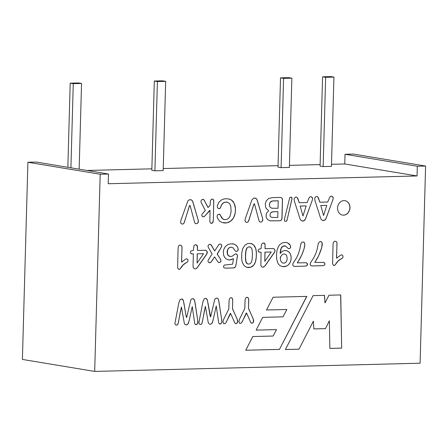 <?xml version="1.0" encoding="UTF-8"?>
<svg xmlns="http://www.w3.org/2000/svg" width="448" height="448" viewBox="0 0 448 448"><rect width="100%" height="100%" fill="white"/><g stroke="black" fill="none" stroke-linecap="round" stroke-linejoin="round"><path stroke-width="0.67" d="M280.846 197.422L282.016 198.128L282.436 199.758L281.943 217.806L281.557 219.649L280.818 220.427L279.625 220.763L270.178 220.825M271.858 208.236L278.018 208.292L278.23 200.799L272.546 200.973L270.273 202.177L269.478 204.187L269.64 206.399L270.525 207.648L272.194 208.298M272.048 217.414L277.766 217.493L277.911 211.641L272.916 211.798L270.777 212.744L270.032 214.318L270.155 216.115L270.844 216.989L272.401 217.476M205.29 250.23L206.226 250.522L207.11 251.597L206.802 253.898L197.131 267.702L195.955 268.75L194.314 268.761L193.161 267.417L193.043 266.207L193.357 253.954L191.005 253.686L190.372 252.28L190.954 250.953L193.362 250.438L193.922 245.706L195.188 244.709L197.025 245.286L197.501 246.607L197.428 250.387L205.867 250.342L207.004 251.194L207.351 252.689L206.578 254.425L197.232 267.719L196.056 268.766L194.32 268.761M195.978 244.686L197.31 246.07L197.428 250.387M193.357 253.954L191.722 253.898M203.538 253.691L197.226 253.831L197.07 263.088L203.538 253.691L197.226 253.831M273.006 248.522L274.327 249.105L274.826 249.894L274.966 250.97L274.518 252.196L264.852 265.994L263.676 267.042L262.035 267.053M263.693 242.978L265.031 244.362L265.042 248.662L273.028 248.522L274.053 248.836L274.932 249.911L275.027 251.278L274.411 252.554L264.953 266.011L263.094 267.198L262.041 267.058L260.882 265.709L261.078 252.246L258.72 251.983L258.233 251.474L258.138 250.146L258.989 249.066L261.083 248.735L261.458 244.451L262.909 243.006L264.13 243.096L264.975 243.942L265.149 248.679M261.078 252.246L259.437 252.19M271.258 251.989L264.947 252.129L264.79 261.38L271.258 251.989L264.947 252.129M308.454 199.405L307.087 202.546L299.359 202.737L297.013 197.238L295.434 197.092L294.056 198.8L294.37 201.113L300.054 218.848L300.737 220.119L301.885 220.937L303.906 220.791L305.424 219.083L312.452 199.702L312.486 197.882L310.929 196.605L309.462 197.176L308.454 199.405M329.062 198.884L327.695 202.026L319.967 202.222L317.626 196.722L316.798 196.454L315.672 196.767L314.664 198.279L314.978 200.598L320.533 217.958L321.345 219.604L322.493 220.422L324.52 220.27L326.032 218.562L333.06 199.186L333.094 197.366L331.537 196.084L330.075 196.661L329.062 198.884M182.902 261.162L181.782 262.186L181.653 261.436L181.994 246.77L181.322 245.431L179.922 245.067L178.858 245.599L178.114 247.778L177.626 267.798L178.45 269.142L179.889 269.17L183.266 264.858L187.858 261.604L188.093 259.963L186.922 258.754L185.685 259.067L182.902 261.162M337.859 257.258L336.734 258.283L336.61 257.533L336.952 242.866L336.28 241.528L334.874 241.164L333.458 242.234L333.071 243.874L332.578 263.894L333.402 265.238L334.846 265.266L338.218 260.954L342.815 257.701L343.05 256.06L341.874 254.85L340.642 255.164L337.859 257.258M337.551 208.04A7.308 6.182 99.4 0 0 342.563 215.09A7.308 6.182 99.4 0 0 349.854 208.891A7.308 6.182 99.4 0 0 344.954 200.676A7.308 6.182 99.4 0 0 337.551 208.04M220.539 248.55L217.274 254.134L220.618 259.42L220.982 260.613L220.64 261.783L219.615 262.478L218.114 262.203L214.57 256.883L211.047 262.125L209.272 262.741L208.062 261.772L208.079 260.434L212.072 253.96L208.359 247.453L207.99 246.282L208.348 245.084L209.401 244.362L210.879 244.647L214.654 250.97L218.91 244.518L219.901 244.054L221.082 244.367L221.754 245.398L221.469 246.921L217.577 253.366M237.513 255.965L235.805 265.86L235.172 267.232L233.201 267.954L224.846 268.094L223.826 267.607L223.468 266.588L224.168 265.098L232.596 264.191L233.498 258.698L229.589 259.963L227.612 259.638L225.898 258.681L224.543 257.191L223.636 255.242L223.35 251.423L223.686 249.766L225.142 246.831L227.55 244.737L230.664 243.796L234.114 244.132L235.446 244.782L237.266 246.574L238.084 248.562L237.955 250.432L237.222 251.222L236.034 251.373L235.312 250.958L233.033 247.789L231.392 247.234L229.779 247.492L228.491 248.427L227.623 249.894L227.394 253.753L228.614 255.797L230.619 256.474L232.137 256.267L235.2 254.016L236.27 253.926L237.412 255.102L237.451 256.379M183.943 303.285L186.11 316.154L186.659 317.526L190.758 300.048L191.475 299.096L192.55 298.676L194.13 299.365L194.863 301.454L197.809 320.734L197.574 323.607L196.235 324.621L195.059 324.234L194.74 323.652L192.265 306.6L188.882 321.714L187.774 324.234L186.043 324.867L184.962 324.397L184.341 323.417L181.412 306.947L178.114 323.674L177.302 324.89L176.338 325.114L175.426 324.632L174.894 323.512L178.903 302.585L180.242 299.365L181.966 299.006L183.394 300.602L186.11 316.154M218.932 301.504L221.861 321.009L221.777 322.392L221.161 323.523L219.537 323.954L218.708 323.053L216.233 305.995L212.845 321.115L211.73 323.63L210.683 324.223L209.406 324.122L208.303 322.812L205.38 306.342L202.076 323.07L201.27 324.285L200.306 324.509L199.388 324.027L198.856 322.907L202.871 301.98L204.21 298.76L205.934 298.402L207.357 299.998L210.627 316.921L214.726 299.443L215.93 298.194L217.454 298.217L218.338 299.169L219.033 302.114M232.697 299.443L232.557 308.722L237.328 319.598L237.558 322.342L236.303 323.579L234.864 323.109L230.642 313.477L225.523 323.378L223.916 323.826L222.869 322.134L223.502 319.682L228.827 308.896L229.096 300.384L229.538 298.71L230.412 297.842L231.515 297.769L232.372 298.497L232.77 300.059M248.741 299.656L248.528 308.319L253.294 319.194L253.529 321.938L252.274 323.176L250.835 322.706L246.607 313.074L241.494 322.974L239.887 323.422L238.84 321.731L239.473 319.278L244.798 308.498L245.073 299.981L245.51 298.306L246.383 297.438L247.806 297.522L248.539 298.519L248.752 300.367M276.472 329.616L256.138 330.126L262.696 317.358L283.041 316.848L286.854 309.49L266.521 310.005L273.09 297.242L306.807 296.397L279.474 349.395L245.756 350.246L252.795 336.543L273.134 336.034L276.472 329.616L256.15 330.103M328.994 295.232L340.754 294.935L341.667 348.124L329.851 348.421L329.37 320.762L325.478 328.63L313.835 328.927L313.365 321.166L298.99 349.199L285.398 349.541L313.102 295.635L324.526 295.344L324.996 302.904L328.994 295.232M425.6 166.046L420.095 363.21L94.685 371.414L100.19 174.244L108.472 174.037L108.203 183.742L417.049 175.958L417.318 166.253L425.6 166.046L353.315 154.062L345.033 154.269L417.318 166.253M256.284 257.124L255.394 262.074L253.579 265.35L250.622 267.271L246.686 267.31L244.093 265.675L242.245 262.287L241.662 258.731L241.752 253.03L242.732 248.562L244.966 245.179L247.727 243.544L251.07 243.51L253.546 244.922L255.634 248.27L256.374 252.42L256.217 257.841M299.001 260.26L297.282 262.875L306.029 262.741L307.266 263.519L307.199 265.44L305.424 266.123L294.745 266.386L293.367 266.017L292.746 265.07L292.975 263.34L296.262 258.322L298.228 254.307L299.645 249.9L300.989 243.426L302.154 242.127L303.733 242.099L304.562 242.939L304.858 244.502L303.99 249.066L301.75 255.035L298.172 261.565M323.344 265.625L312.189 265.944L310.811 265.58L310.19 264.628L310.425 262.903L313.706 257.88L315.678 253.865L317.094 249.458L318.433 242.984L319.984 241.562L321.502 241.858L322.168 242.939L321.714 247.654L318.59 255.886L314.731 262.438L323.887 262.416L324.716 263.077L324.806 264.678L324.122 265.412L322.868 265.681M277.598 262.59L276.623 258.726L276.567 253.686L277.049 250.348L278.499 246.4L279.916 244.485L282.604 242.788L285.858 242.446L287.75 242.956L290.186 245.218L290.623 246.529L290.405 247.834L289.486 248.595L288.333 248.595L285.55 246.053L283.002 246.249L281.266 248.041L280.168 253.478L282.201 251.384L284.609 250.51L287.045 250.813L289.05 252.106L290.461 254.201L291.138 256.894L291.004 259.907L290.013 262.746L288.282 264.947L286.776 265.961L283.018 266.661L280.174 265.754L278.706 264.449L277.598 262.59M282.498 199.276L282.05 217.823L281.663 219.666L280.918 220.444L279.726 220.78L270.245 220.836L267.602 219.615L266.078 216.994L266.375 213.343L268.722 210.75L266.213 208.359L265.602 207.155L265.339 203.616L266.274 200.883L268.621 198.498L272.199 197.618L280.907 197.428L282.117 198.145L282.397 199.259M245.386 218.456L251.882 199.926L253.562 198.195L255.707 198.24L256.81 199.31L257.471 200.934L262.634 218.518L262.556 220.898L261.526 221.928L260.557 222.102L259.616 221.782L259.067 220.931L254.47 203.778L253.926 204.159L248.36 221.575L246.921 222.449L245.538 221.917L244.933 220.545L245.386 218.456M213.735 200.43L213.31 220.662L212.554 222.88L210.913 223.266L209.838 221.878L210.028 210.431L204.249 216.569L202.647 216.742L201.751 215.622L202.093 214.032L205.33 210.454L201.074 202.244L200.984 201.113L201.572 199.853L202.681 199.326L203.902 199.758L208.124 207.458L210.162 205.257L210.364 200.917L211.103 199.545L211.809 199.13L213.002 199.304L213.83 201.012M193.206 203.022L198.229 220.142L198.15 222.516L197.12 223.552L196.151 223.72L195.21 223.406L194.662 222.555L190.064 205.402L189.521 205.778L184.111 222.925L183.232 223.888L182.185 224.067L181.132 223.541L180.65 222.751L180.824 220.545L187.902 200.822L189.571 199.696L191.302 199.864L192.405 200.928L193.346 203.504M286.597 221.105L284.917 221.346L284.29 219.856L289.8 197.428L291.592 197.327L291.984 198.878L287.297 219.117L286.49 221.206M220.422 207.743L219.738 208.494L218.249 208.488L217.325 207.228L217.342 205.738L218.887 202.272L221.458 199.931L223.838 198.979L226.509 198.733L229.421 199.136L231.806 200.306L234.153 203.269L235.452 208.471L235.228 213.102L233.554 217.874L230.541 221.222L226.688 222.858L222.09 222.533L219.503 221.049L217.308 217.879L217.062 215.981L217.806 214.564L219.626 214.29L222.774 218.898L224.571 219.615L225.848 219.615L227.455 219.128L228.816 218.075L229.936 216.451L231.123 211.786L230.776 206.153L229.706 203.834L228.071 202.485L225.977 202.076L223.742 202.658L221.995 204.271L220.13 208.197M108.472 174.037L36.187 162.053L27.905 162.26L22.4 359.43L94.685 371.414M100.19 174.244L27.905 162.26M86.957 170.47L151.866 168.834M163.24 168.549L278.057 165.654M289.43 165.368L320.118 164.595M331.492 164.31L344.764 163.974L345.033 154.269M344.764 163.974L417.049 175.958M340.654 294.941L341.667 348.124M341.566 348.107L329.851 348.404M325.478 328.63L329.37 320.762M325.377 328.614L313.835 328.905M298.99 349.199L313.365 321.166M298.883 349.182L285.41 349.524M324.425 295.35L324.996 302.904M266.532 309.982L286.854 309.49M306.695 296.397L279.474 349.395M279.373 349.378L245.767 350.23M248.651 300.35L248.528 308.319M248.427 308.302L248.965 309.338M248.864 309.322L252.65 317.615M252.543 317.598L252.89 318.181M252.79 318.164L253.114 318.718M253.008 318.702L253.294 319.194M253.193 319.178L253.439 319.603M253.338 319.581L253.551 319.95M253.45 319.934L253.63 320.27M253.529 320.253L253.68 320.572M253.579 320.555L253.702 320.852M253.602 320.835L253.697 321.166M253.596 321.149L253.641 321.569M253.54 321.546L253.529 321.938M253.428 321.922L253.355 322.286M253.254 322.269L253.131 322.605M253.03 322.588L252.874 322.868M251.838 323.204L251.558 323.182M246.232 313.062L242.239 321.737M247.117 297.304L247.481 297.366M247.38 297.349L247.806 297.522M247.705 297.506L248.097 297.763M247.99 297.746L248.343 298.094M248.242 298.077L248.539 298.519M248.438 298.502L248.674 299.04M248.567 299.023L248.64 299.639M232.669 300.042L232.781 300.77M232.674 300.754L232.557 308.722M232.456 308.706L232.994 309.742M232.893 309.725L236.684 318.018M236.578 318.002L236.925 318.584M236.824 318.567L237.143 319.122M237.042 319.105L237.328 319.598M237.222 319.581L237.468 320.001M237.367 319.984L237.58 320.348M237.474 320.331L237.658 320.673M237.558 320.656L237.714 320.975M237.608 320.958L237.737 321.255M237.636 321.238L237.731 321.569M237.63 321.552L237.675 321.966M237.569 321.95L237.558 322.342M237.457 322.325L237.384 322.689M237.283 322.666L237.16 323.008M237.054 322.986L236.902 323.266M235.866 323.607L235.586 323.585M230.266 313.466L226.268 322.14M231.146 297.702L231.515 297.769M231.409 297.752L231.84 297.926M231.734 297.909L232.126 298.166M232.025 298.15L232.372 298.497M232.271 298.48L232.568 298.922M232.467 298.906L232.596 299.426M218.932 302.098L221.771 320.13M221.665 320.113L221.861 321.009M221.754 320.992L221.878 321.698M221.771 321.681L221.777 322.392M221.676 322.375L221.536 323.002M221.435 322.986L221.161 323.523M221.06 323.506L220.713 323.865M220.606 323.848L220.198 324.016M220.091 323.999L219.52 323.943M213.086 320.074L216.233 305.995M212.979 320.057L212.845 321.115M212.738 321.098L212.626 321.933M212.52 321.916L212.408 322.571M212.307 322.549L212.111 323.131M212.01 323.114L211.73 323.63M211.63 323.613L211.26 324.01M211.154 323.994L210.683 324.223M210.577 324.206L209.933 324.246M204.674 309.77L205.38 306.342M204.574 309.753L202.362 321.933M202.261 321.916L202.222 322.56M202.115 322.543L202.076 323.07M201.97 323.053L201.874 323.529M201.774 323.512L201.611 323.949M201.51 323.932L201.27 324.285M201.163 324.268L200.833 324.47M200.726 324.453L200.239 324.492M205.856 298.396L206.438 298.62M206.338 298.603L206.842 299.012M206.741 298.995L207.144 299.482M207.043 299.466L207.357 299.998M207.256 299.981L207.508 300.608M207.407 300.591L207.687 301.498M207.586 301.476L207.911 302.686M207.805 302.663L210.078 315.549M209.972 315.532L210.627 316.921M216.978 298.088L217.454 298.217M217.353 298.2L217.801 298.441M217.7 298.424L218.098 298.76M217.991 298.743L218.338 299.169M218.232 299.152L218.529 299.662M218.428 299.645L218.691 300.216M218.59 300.199L218.82 300.849M218.719 300.832L218.831 301.487M186.01 316.131L186.659 317.526M193.015 298.693L193.486 298.816M193.385 298.799L193.838 299.046M193.738 299.029L194.13 299.365M194.029 299.348L194.376 299.774M194.27 299.757L194.566 300.261M194.466 300.244L194.729 300.821M194.628 300.804L194.863 301.454M194.757 301.431L195.07 302.719M194.97 302.702L197.809 320.734M197.702 320.718L197.898 321.614M197.798 321.597L197.915 322.302M197.814 322.286L197.814 322.997M197.714 322.98L197.574 323.607M197.473 323.59L197.198 324.122M197.098 324.106L196.745 324.47M196.644 324.453L196.235 324.621M196.134 324.604L195.558 324.548M189.123 320.678L192.265 306.6M189.022 320.662L188.882 321.714M188.776 321.698L188.658 322.538M188.558 322.521L188.44 323.17M188.339 323.154L188.149 323.736M188.048 323.719L187.774 324.234M187.667 324.218L187.298 324.615M187.197 324.598L186.715 324.828M186.614 324.811L185.965 324.85M180.706 310.374L181.412 306.947M180.606 310.358L178.399 322.538M178.293 322.521L178.259 323.165M178.158 323.148L178.114 323.674M178.013 323.652L177.912 324.134M177.806 324.117L177.643 324.548M177.542 324.531L177.302 324.89M177.201 324.873L176.865 325.074M176.764 325.058L176.271 325.097M181.888 298.995L182.476 299.225M182.37 299.208L182.874 299.617M182.773 299.6L183.182 300.082M183.081 300.065L183.394 300.602M183.294 300.586L183.546 301.207M183.445 301.19L183.725 302.098M183.624 302.081L183.842 303.268M237.345 256.362L236.068 264.426M235.967 264.41L235.805 265.86M235.698 265.843L235.536 266.644M235.435 266.627L235.172 267.232M235.071 267.215L234.679 267.635M234.578 267.618L234.002 267.876M233.901 267.859L233.201 267.954M233.094 267.938L226.307 268.128M226.206 268.111L224.818 268.078M232.383 259.207L233.498 258.698M232.282 259.19L230.927 259.778M230.821 259.762L229.589 259.963M229.488 259.946L228.519 259.874M232.478 243.802L234.114 244.132M234.013 244.115L235.446 244.782M235.34 244.765L236.494 245.627M236.393 245.61L237.266 246.574M237.166 246.557L237.776 247.598M237.675 247.582L238.084 248.562M237.978 248.545L238.196 249.424M238.09 249.407L238.14 249.967M238.039 249.95L237.955 250.432M237.849 250.415L237.63 250.886M237.53 250.869L237.222 251.222M237.115 251.205L236.746 251.395M236.639 251.378L236.006 251.362M230.535 247.279L231.392 247.234M230.434 247.262L229.779 247.492M229.678 247.475L229.09 247.884M228.99 247.867L228.491 248.427M228.39 248.41L228.004 249.094M227.903 249.077L227.623 249.894M227.522 249.878L227.366 250.779M227.265 250.762L227.242 251.748M227.136 251.731L227.242 252.801M227.142 252.784L227.394 253.753M227.293 253.736L227.69 254.587M227.59 254.57L228.105 255.27M227.998 255.254L228.614 255.797M228.514 255.78L229.225 256.172M229.124 256.155L229.891 256.396M236.174 253.915L236.729 254.173M236.628 254.156L237.138 254.598M237.037 254.582L237.412 255.102M237.311 255.086L237.524 255.662M237.423 255.646L237.412 255.948M217.476 253.35L217.274 254.134M217.168 254.117L220.209 258.742M220.108 258.726L220.618 259.42M220.517 259.403L220.875 260.042M220.769 260.025L220.982 260.613M220.881 260.596L220.959 261.066M220.853 261.05L220.842 261.442M220.741 261.425L220.64 261.783M220.539 261.766L220.354 262.097M219.906 262.315L219.615 262.478M219.509 262.461L219.167 262.534M219.061 262.517L218.73 262.494M212.05 260.781L214.57 256.883M211.949 260.764L211.719 261.274M211.618 261.257L211.366 261.75M211.266 261.733L211.047 262.125M210.946 262.108L210.756 262.405M209.994 262.713L209.709 262.774M209.608 262.758L209.233 262.73M210.162 244.328L210.571 244.446M210.47 244.429L210.879 244.647M210.778 244.63L211.165 244.933M211.058 244.916L211.462 245.319M211.355 245.302L211.781 245.801M211.674 245.784L212.005 246.176M211.904 246.159L214.654 250.97M220.287 244.059L220.73 244.166M220.629 244.149L221.082 244.367M220.982 244.35L221.396 244.675M221.295 244.658L221.62 245.022M221.519 245.006L221.754 245.398M221.648 245.381L221.788 245.806M221.687 245.79L221.704 246.305M221.598 246.288L221.469 246.921M221.368 246.904L221.088 247.649M220.987 247.632L220.438 248.534M252.101 259.627L252.47 253.831L252.022 249.301L250.746 247.184L248.539 246.87L246.954 248.097L245.935 251.07L245.526 257.051L245.946 261.537L247.19 263.654L248.186 264.062L249.654 263.956L251.233 262.556L252.101 259.627M249.446 246.775L249.743 246.798M247.033 247.817L246.954 248.097M246.848 248.08L246.781 248.382M246.68 248.366L246.624 248.69M246.523 248.674L246.478 249.021M246.378 249.004L246.35 249.379M246.243 249.362L246.226 249.766M246.126 249.743L246.12 250.174M246.014 250.158L246.019 250.606M245.918 250.589L245.935 251.07M245.834 251.054L245.857 251.563M245.756 251.546L245.79 252.095M245.683 252.073L245.728 252.65M245.627 252.633L245.672 253.243M245.571 253.226L245.627 253.87M245.526 253.854L245.588 254.537M245.487 254.52L245.56 255.237M245.459 255.22L245.543 255.724M245.442 255.702L245.532 256.402M245.426 256.385L245.526 257.051M245.426 257.034L245.532 257.667M245.431 257.65L245.549 258.255M245.442 258.238L245.571 258.81M245.47 258.793L245.605 259.336M245.504 259.319L245.655 259.834M245.549 259.818L245.706 260.299M245.605 260.282L245.773 260.742M245.672 260.725L245.851 261.156M245.75 261.139L245.946 261.537M245.846 261.52L246.053 261.895M245.952 261.878L246.17 262.226M246.07 262.209L246.305 262.528M246.204 262.511L246.45 262.808M246.512 263.043L246.792 263.284M246.686 263.267L246.982 263.486M246.876 263.469L247.19 263.654M247.083 263.637L247.414 263.799M247.307 263.782L247.654 263.911M247.548 263.894L247.912 264.001M247.806 263.984L248.186 264.062M256.116 257.824L256.138 258.53M256.038 258.513L256.049 259.202M255.948 259.185L255.942 259.84M255.842 259.823L255.825 260.45M255.724 260.434L255.696 261.022M255.595 261.005L255.55 261.565M255.45 261.548L255.394 262.074M255.293 262.058L255.198 262.618M255.097 262.601L254.856 263.402M254.755 263.385L254.475 264.118M254.369 264.102L254.05 264.768M253.943 264.751L253.579 265.35M253.478 265.334L253.064 265.871M252.963 265.854L252.504 266.33M252.398 266.314L251.905 266.717M251.804 266.7L251.283 267.03M251.177 267.014L250.622 267.271M250.522 267.254L249.928 267.439M249.827 267.422L249.2 267.54M249.099 267.523L248.545 267.562M248.444 267.546L248.052 267.551M247.951 267.534L247.486 267.484M250.348 243.365L251.07 243.51M250.97 243.494L251.731 243.74M251.63 243.723L252.364 244.048M252.263 244.031L252.969 244.446M252.868 244.429L253.546 244.922M253.445 244.905L254.066 245.465M253.966 245.448L254.537 246.064M254.436 246.047L254.957 246.736M254.85 246.719L255.321 247.47M255.22 247.453L255.634 248.27M255.534 248.254L255.814 248.842M255.713 248.825L255.937 249.301M255.836 249.284L256.043 249.782M255.942 249.766L256.138 250.275M256.038 250.258L256.217 250.785M256.116 250.768L256.284 251.317M256.183 251.3L256.334 251.86M256.234 251.843L256.374 252.42M256.273 252.403L256.402 252.991M256.301 252.974L256.413 253.585M256.312 253.568L256.418 254.19M256.312 254.173L256.407 254.817M256.301 254.8L256.379 255.606M256.278 255.59L256.34 256.379M256.234 256.362L256.183 257.107M298.071 261.548L297.282 262.875M305.956 262.735L306.443 262.853M306.342 262.836L306.79 263.021M306.684 263.004L307.065 263.239M306.958 263.222L307.266 263.519M307.166 263.502L307.395 263.855M307.294 263.838L307.457 264.253M307.35 264.236L307.44 264.712M307.339 264.695L307.356 265.115M307.255 265.098L307.199 265.44M306.214 265.961L305.9 266.067M305.794 266.05L305.424 266.123M305.318 266.106L304.976 266.146M304.875 266.129L295.322 266.386M295.215 266.37L294.745 266.386M294.638 266.37L294.157 266.314M303.307 241.982L303.733 242.099M303.632 242.082L304.052 242.295M303.951 242.278L304.332 242.575M304.226 242.558L304.562 242.939M304.455 242.922L304.724 243.382M304.618 243.365L304.819 243.902M304.718 243.886L304.858 244.502M304.752 244.485L304.83 245.084M304.73 245.067L304.763 245.7M304.662 245.683L304.646 246.406M304.545 246.389L304.483 247.201M304.377 247.184L304.265 248.097M304.164 248.08L303.99 249.066M303.89 249.049L303.66 250.124M303.559 250.107L303.268 251.266M303.167 251.25L302.814 252.504M302.708 252.487L302.305 253.764M302.204 253.747L301.75 255.035M301.65 255.018L301.146 256.323M301.045 256.306L300.485 257.639M300.378 257.622L299.768 258.955M299.667 258.938L298.894 260.243M322.767 265.664L322.426 265.703M322.325 265.686L312.766 265.95M312.665 265.933L312.189 265.944M312.088 265.927L311.606 265.871M320.751 241.539L321.182 241.662M321.076 241.64L321.502 241.858M321.395 241.842L321.776 242.138M321.675 242.122L322.006 242.502M321.905 242.486L322.168 242.939M322.067 242.922L322.269 243.46M322.168 243.443L322.302 244.065M322.202 244.048L322.28 244.642M322.179 244.625L322.213 245.258M322.106 245.241L322.095 245.963M321.989 245.946L321.927 246.764M321.826 246.747L321.714 247.654M321.608 247.638L321.44 248.629M321.339 248.612L321.11 249.682M321.003 249.665L320.712 250.83M320.611 250.813L320.258 252.062M320.158 252.045L319.754 253.322M319.654 253.305L319.2 254.593M319.094 254.576L318.59 255.886M318.489 255.87L317.929 257.197M317.828 257.18L317.218 258.513M317.111 258.496L316.445 259.823M316.344 259.806L315.622 261.128M315.515 261.111L314.731 262.438M323.406 262.293L323.887 262.416M323.786 262.399L324.234 262.578M324.134 262.562L324.509 262.797M324.408 262.78L324.716 263.077M324.61 263.06L324.845 263.413M324.738 263.396L324.901 263.816M324.8 263.799L324.89 264.27M324.783 264.253L324.806 264.678M324.699 264.662L324.649 265.003M323.658 265.518L323.243 265.608M285.846 242.446L286.854 242.631M286.748 242.614L287.75 242.956M287.65 242.939L288.551 243.415M288.445 243.398L289.218 243.947M289.117 243.925L289.766 244.546M289.66 244.53L290.186 245.218M290.086 245.202L290.472 245.879M290.371 245.862L290.623 246.529M290.522 246.512L290.64 247.111M290.539 247.094L290.567 247.486M290.466 247.47L290.405 247.834M290.298 247.817L290.153 248.158M290.052 248.142L289.839 248.427M289.38 248.578L289.083 248.668M288.982 248.651L288.602 248.646M284.486 245.885L285.04 245.924M284.385 245.868L283.97 245.93M283.87 245.913L283.478 246.053M283.377 246.03L283.002 246.249M282.895 246.232L282.542 246.523M282.436 246.506L282.122 246.859M282.022 246.842L281.747 247.262M281.641 247.246L281.266 248.041M281.165 248.024L280.745 249.558M280.644 249.542L280.364 251.569M280.263 251.552L280.168 253.478M286.199 250.583L287.045 250.813M286.938 250.796L287.773 251.149M287.672 251.132L288.439 251.58M288.338 251.563L289.05 252.106M288.943 252.09L289.593 252.728M289.492 252.711L290.069 253.434M289.962 253.411L290.461 254.201M290.354 254.184L290.769 255.052M290.668 255.035L290.998 255.959M290.898 255.942L291.138 256.894M291.038 256.878L291.183 257.863M291.082 257.846L291.144 258.888M291.038 258.871L291.004 259.907M290.903 259.89L290.763 260.893M290.662 260.876L290.433 261.856M290.332 261.839L290.013 262.746M289.912 262.73L289.52 263.553M289.414 263.536L288.932 264.292M288.831 264.275L288.282 264.947M288.176 264.925L287.566 265.496M287.459 265.479L286.776 265.961M286.67 265.944L285.925 266.319M285.824 266.302L285.034 266.554M284.934 266.538L284.088 266.666M283.987 266.65L283.018 266.661M282.912 266.644L281.982 266.504M287.207 258.955L286.815 255.914L285.992 254.722L284.889 254.083L283.506 254.027L282.279 254.537L280.622 256.721L280.336 258.614L280.661 260.674L281.534 262.203L282.873 263.088L284.374 263.15L285.785 262.349L286.675 261.078L287.207 258.955M284.239 253.977L284.57 254.01M280.521 256.704L280.538 256.99M280.437 256.973L280.47 257.264M280.37 257.247L280.414 257.55M280.314 257.533L280.375 257.846M280.274 257.83L280.353 258.149M282.94 263.116L283.22 263.172M342.513 215.079A7.308 6.182 99.4 0 0 349.754 208.874A7.308 6.182 99.4 0 0 344.904 200.665M254.901 198.027L255.332 198.106M255.231 198.089L255.707 198.24M255.606 198.223L256.043 198.447M255.942 198.43L256.34 198.694M256.234 198.677L256.592 198.979M256.491 198.962L256.81 199.31M256.704 199.293L256.995 199.674M256.894 199.657L257.169 200.06M257.068 200.043L257.326 200.486M257.225 200.469L257.471 200.934M257.37 200.917L257.611 201.398M257.51 201.382L257.751 201.88M257.65 201.863L257.886 202.367M257.785 202.35L262.427 217.818M262.64 219.005L262.786 219.285M262.724 219.727L262.819 220.007M262.718 219.99L262.735 220.461M262.634 220.444L262.556 220.898M262.455 220.881L262.282 221.306M262.181 221.29L261.929 221.676M261.822 221.659L261.526 221.928M261.425 221.911L261.083 222.068M260.977 222.051L260.456 222.079M253.926 204.159L254.47 203.778M253.826 204.142L248.959 220.069M248.858 220.052L248.78 220.606M248.679 220.59L248.64 221.004M248.539 220.987L248.517 221.301M248.416 221.284L248.36 221.575M247.201 222.37L246.921 222.449M246.82 222.432L246.506 222.426M213.724 200.995L213.847 201.695M213.746 201.678L213.31 220.662M213.209 220.646L213.226 221.379M213.119 221.362L213.069 221.99M212.968 221.973L212.845 222.488M212.738 222.471L212.554 222.88M212.453 222.863L212.206 223.154M212.1 223.132L211.798 223.306M211.691 223.289L211.238 223.322M205.173 215.662L209.737 210.358M205.072 215.645L204.809 216.059M204.702 216.042L204.501 216.362M203.269 216.843L202.944 216.826M203.05 199.332L203.403 199.405M203.302 199.388L203.678 199.545M203.577 199.528L203.902 199.758M203.801 199.741L204.131 200.066M204.03 200.049L204.4 200.486M204.294 200.469L204.708 201.018M204.602 201.001L204.854 201.281M204.747 201.264L207.822 207.116M207.721 207.099L208.124 207.458M212.542 199.13L213.002 199.304M212.901 199.287L213.31 199.578M213.209 199.562L213.562 199.954M213.461 199.937L213.629 200.413M193.245 203.487L193.48 203.986M193.374 203.969L198.022 219.442M198.234 220.629L198.38 220.909M198.313 221.351L198.414 221.631M198.307 221.614L198.33 222.085M198.229 222.068L198.15 222.516M198.05 222.499L197.876 222.93M197.775 222.914L197.518 223.3M197.417 223.283L197.12 223.552M197.019 223.535L196.678 223.692M196.571 223.675L196.05 223.703M189.521 205.778L190.064 205.402M189.42 205.761L184.554 221.693M184.453 221.676L184.374 222.225M184.274 222.208L184.234 222.628M184.134 222.611L184.111 222.925M184.01 222.908L183.954 223.199M182.795 223.994L182.515 224.073M182.409 224.056L182.101 224.05M190.495 199.651L190.926 199.724M190.82 199.707L191.302 199.864M191.201 199.847L191.638 200.066M191.537 200.049L191.934 200.312M191.828 200.295L192.186 200.603M192.086 200.586L192.405 200.928M192.298 200.911L192.59 201.292M192.489 201.275L192.763 201.684M192.662 201.667L192.92 202.104M192.819 202.087L193.066 202.558M192.965 202.541L193.105 203.006M336.61 257.533L336.734 258.283M336.51 257.516L336.997 243.69M336.896 243.673L336.991 243.242M336.89 243.225L336.952 242.866M336.851 242.85L336.879 242.514M333.788 265.378L334.085 265.412M333.978 265.395L334.337 265.401M334.23 265.384L334.522 265.373M335.098 264.914L335.434 264.594M335.334 264.578L335.91 263.878M335.81 263.861L336.168 263.48M336.067 263.463L336.538 262.931M336.437 262.914L336.795 262.573M336.694 262.556L337.137 262.136M337.036 262.119L337.484 261.722M337.383 261.705L337.842 261.33M337.736 261.313L338.218 260.954M338.117 260.938L338.498 260.697M338.481 260.602L338.985 260.288M338.878 260.271L339.231 260.098M339.13 260.081L339.562 259.857M339.461 259.84L339.926 259.61M339.819 259.594L340.474 259.263M340.374 259.246L341.466 258.692M341.359 258.675L341.852 258.457M341.751 258.44L342.138 258.266M342.037 258.25L342.373 258.104M342.266 258.087L342.546 257.97M181.653 261.436L181.782 262.186M181.552 261.419L182.039 247.593M181.938 247.576L182.034 247.145M181.933 247.128L181.994 246.77M181.894 246.753L181.922 246.417M178.836 269.282L179.127 269.315M179.021 269.298L179.379 269.304M179.278 269.287L179.57 269.276M180.141 268.817L180.477 268.498M180.376 268.481L180.953 267.781M180.852 267.764L181.216 267.383M181.11 267.366L181.58 266.834M181.479 266.818L181.838 266.476M181.737 266.459L182.179 266.039M182.078 266.022L182.532 265.625M182.426 265.608L182.885 265.233M182.784 265.216L183.266 264.858M183.159 264.841L183.54 264.6M183.523 264.505L184.027 264.191M183.926 264.174L184.279 264.001M184.173 263.984L184.604 263.76M184.503 263.743L184.968 263.514M184.867 263.497L185.522 263.166M185.416 263.15L186.508 262.595M186.407 262.578L186.894 262.36M186.794 262.343L187.18 262.17M187.079 262.153L187.415 262.007M323.557 215.499L326.799 205.391L320.807 205.542L323.557 215.499L320.807 205.542M320.706 205.526L326.799 205.391M319.631 201.936L318.948 199.427M318.847 199.41L318.746 198.822M318.64 198.806L318.562 198.302M318.461 198.285L318.433 197.943M318.326 197.926L318.304 197.635M322.806 220.483L323.299 220.528M323.198 220.511L323.742 220.494M323.641 220.478L324.15 220.41M324.05 220.394L324.52 220.27M324.414 220.254L324.85 220.08M324.744 220.058L325.142 219.845M325.041 219.828L325.405 219.582M325.298 219.565L325.629 219.285M325.528 219.268L325.842 218.938M325.735 218.921L326.032 218.562M325.931 218.546L326.217 218.154M326.11 218.137L326.413 217.655M326.306 217.638L332.858 199.808M332.836 199.567L333.06 199.186M333.127 198.178L333.2 197.775M333.099 197.758L333.094 197.366M332.993 197.35L332.898 196.986M332.797 196.969L332.618 196.633M331.828 196.157L331.52 196.09M302.949 216.02L306.191 205.912L300.199 206.063L302.949 216.02L300.199 206.063M300.098 206.046L306.191 205.912M299.023 202.457L298.34 199.948M298.239 199.931L298.133 199.338M298.032 199.321L297.954 198.822M297.847 198.806L297.819 198.464M297.718 198.447L297.696 198.156M302.193 221.004L302.691 221.043M302.59 221.026L303.134 221.015M303.033 220.998L303.542 220.931M303.442 220.914L303.906 220.791M303.806 220.774L304.237 220.595M304.136 220.578L304.534 220.366M304.433 220.343L304.791 220.097M304.69 220.08L305.021 219.806M304.92 219.789L305.228 219.453M305.127 219.436L305.424 219.083M305.323 219.066L305.603 218.674M305.502 218.658L305.799 218.17M305.698 218.154L312.25 200.329M312.222 200.088L312.452 199.702M312.514 198.699L312.592 198.296M312.486 198.279L312.486 197.882M312.379 197.865L312.29 197.501M312.189 197.484L312.01 197.154M311.214 196.672L310.906 196.605M291.021 197.126L291.357 197.204M291.256 197.187L291.592 197.327M291.486 197.31L291.777 197.506M291.799 197.708L291.99 197.999M291.889 197.982L292.029 198.318M291.922 198.531L291.984 198.878M291.85 199.024L291.889 199.399M291.788 199.382L287.218 219.425M287.118 219.408L287.09 219.912M286.989 219.895L286.983 220.259M286.882 220.242L286.888 220.534M220.03 208.18L219.738 208.494M219.638 208.477L219.251 208.634M219.145 208.617L218.663 208.622M228.441 198.918L229.421 199.136M229.314 199.119L230.278 199.438M230.177 199.422L231.05 199.819M230.95 199.802L231.806 200.306M231.7 200.29L232.506 200.894M232.406 200.878L233.156 201.578M233.05 201.561L233.671 202.373M233.57 202.356L234.153 203.269M234.052 203.252L234.55 204.198M234.45 204.182L234.892 205.195M234.786 205.178L235.15 206.226M235.043 206.209L235.334 207.323M235.234 207.306L235.452 208.471M235.351 208.454L235.497 209.636M235.39 209.619L235.452 211.193M235.351 211.176L235.228 213.102M235.127 213.086L234.836 214.838M234.735 214.816L234.265 216.446M234.164 216.429L233.554 217.874M233.453 217.857L232.658 219.19M232.557 219.173L231.666 220.287M231.566 220.265L230.541 221.222M230.44 221.206L229.342 221.956M229.242 221.939L228.038 222.51M227.937 222.494L226.688 222.858M226.587 222.841L225.299 222.998M225.198 222.975L223.558 222.891M219.145 214.166L219.626 214.29M219.526 214.273L219.962 214.536M219.856 214.519L220.237 214.9M220.13 214.883L220.528 215.426M220.427 215.41L220.87 216.177M220.769 216.16L221.413 217.274M221.306 217.258L222.051 218.198M221.95 218.182L222.774 218.898M222.673 218.882L223.608 219.369M223.507 219.352L224.571 219.615M225.977 202.076L227.097 202.171M225.87 202.059L224.801 202.244M224.7 202.227L223.742 202.658M223.642 202.642L222.796 203.347M222.695 203.33L221.995 204.271M221.894 204.254L221.346 205.436M221.245 205.419L220.679 207.222M220.578 207.206L220.321 207.726M278.23 200.799L273.633 200.861M273.734 200.878L273.067 200.9M273.168 200.917L272.546 200.973M272.647 200.99L272.065 201.085M272.171 201.102L271.628 201.23M271.729 201.247L271.23 201.41M271.331 201.426L270.872 201.628M270.973 201.645L270.553 201.886M270.654 201.902L270.273 202.177M270.374 202.194L270.032 202.502M270.138 202.524L269.836 202.871M269.937 202.888L269.679 203.274M269.78 203.291L269.556 203.711M269.662 203.728L269.478 204.187M269.584 204.204L269.438 204.702M269.539 204.719L269.433 205.01M265.054 252.146L264.79 261.38M197.333 253.848L197.07 263.088M277.911 211.641L273.829 211.725M273.93 211.742L273.538 211.742M273.638 211.758L273.28 211.758M273.381 211.775L272.916 211.798M273.017 211.814L272.563 211.854M272.67 211.87L272.356 211.893M272.457 211.915L272.121 211.954M272.222 211.971L271.919 212.016M272.026 212.033L271.746 212.078M271.421 212.302L271.118 212.419M330.854 76.586L333.928 77.095L331.436 166.365L323.154 166.572L320.079 166.062L322.571 76.798L330.854 76.586M333.928 77.095L325.651 77.308L323.154 166.572M325.651 77.308L322.571 76.798M288.792 77.65L291.866 78.159L289.374 167.423L281.092 167.636L278.018 167.126L280.51 77.857L288.792 77.65M291.866 78.159L283.584 78.366L281.092 167.636M283.584 78.366L280.51 77.857M73.27 83.664L81.553 83.457L78.473 82.947L70.196 83.154L73.27 83.664L70.918 167.81M70.196 83.154L67.844 167.3M81.553 83.457L79.156 169.176M154.319 81.038L151.827 170.302L154.902 170.817L163.184 170.604L165.676 81.34L162.602 80.825L154.319 81.038L157.399 81.547L154.902 170.817M157.399 81.547L165.676 81.34"/></g></svg>
